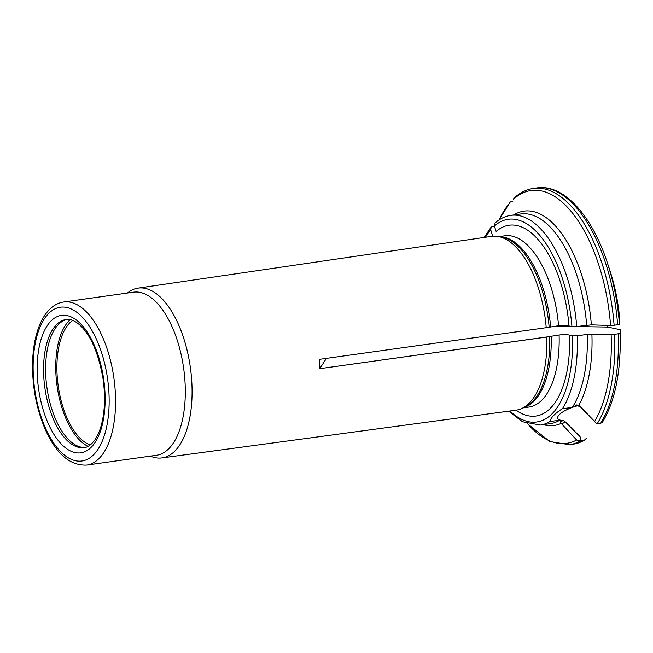 <?xml version="1.0" encoding="UTF-8"?>
<svg xmlns="http://www.w3.org/2000/svg" width="653" height="653" viewBox="0 0 653 653"><rect width="100%" height="100%" fill="white"/><g stroke="black" fill="none" stroke-linecap="round" stroke-linejoin="round"><path stroke-width="0.98" d="M619.991 333.536A127.645 60.517 82 0 1 619.983 353.444L620.317 345.47A105.884 50.199 -98 0 0 620.35 329.741A186334.921 27925.194 176.7 0 1 619.991 333.536L611.126 334.777A193001.406 28924.276 176.7 0 1 591.904 334.148A108.235 51.309 82 0 1 578.917 405.129L579.431 405.701L576.836 404.901A32.944 10.015 -17.9 0 1 577.546 405.774L580.239 406.705L596.45 423.528M614.653 334.589A129.416 61.349 82 0 1 597.038 423.977L579.44 405.693M494.37 225.987L491.162 227.097L490.697 229.848L492.452 235.3A96.35 45.677 -98 0 0 491.587 236.353M150.37 456.137A85.739 40.649 -98 0 0 161.928 457.924A85.739 40.649 -98 0 0 191.998 386.478A85.739 40.649 -98 0 0 138.052 288.128L491.546 236.362A87.763 41.604 82 0 1 497.733 236.419A87.763 41.604 82 0 1 546.226 327.684L558.56 325.725C563.988 325.129 567.473 325.21 569.008 325.953L571.93 326.573L576.73 326.508L591.365 324.851A193001.382 28924.268 176.7 0 0 610.588 325.488A127.645 60.517 -98 0 0 513.315 199.394L514.066 198.071C519.951 192.651 526.416 189.435 533.46 188.407A129.416 61.349 82 0 1 614.114 325.3L610.588 325.488M586.835 438L584.272 440.244A129.416 61.349 82 0 1 573.04 444.211L585.284 439.885M563.237 420.499A32.944 10.015 -17.9 0 1 560.331 421.879L561.694 423.952L565.408 421.977L563.237 420.499A19.41 5.901 -17.9 0 1 560.47 420.157L550.038 421.487C550.234 418.271 555.401 412.949 562.396 408.77A105.884 50.199 -98 0 0 577.268 335.797L572.469 335.862L569.547 335.242C568.012 334.499 564.527 334.418 559.099 335.013L546.773 336.972A87.763 41.604 82 0 1 546.773 337.038A87.763 41.604 82 0 1 521.918 408.419A87.763 41.604 82 0 1 515.992 410.182L161.928 457.924M560.331 421.879L560.47 420.157M560.168 420.075A19.41 5.901 -17.9 0 1 557.744 418.279A19.41 5.901 -17.9 0 1 572.55 407.325L576.836 404.901M562.396 408.77L572.55 407.325M138.052 288.128A85.739 40.649 -98 0 0 127.433 293.034M86.71 465.091L156.459 455.28A82.351 39.041 -98 0 0 183.648 368.292A82.351 39.041 -98 0 0 133.522 292.177L63.774 301.988C58.305 302.812 53.432 305.433 49.13 309.865C45.081 314.085 41.735 319.57 39.098 326.337C35.368 336.001 33.221 347.29 32.65 360.203C31.875 384.69 36.021 407.635 45.09 429.037C56.003 453.762 69.879 465.777 86.71 465.091A82.351 39.041 -98 0 0 113.908 378.103A82.351 39.041 -98 0 0 63.774 301.988M512.964 201.051L510.189 202.055L509.626 203.197A127.645 60.517 -98 0 0 499.08 219.906M619.444 324.247A127.645 60.517 82 0 0 607.151 262.212L609.673 269.787A105.884 50.199 -98 0 1 619.811 320.452A186334.938 27925.202 176.7 0 1 619.444 324.247L614.114 325.3M546.226 327.684L319.162 359.387L319.701 368.684L326.459 358.375M607.625 325.39L607.723 327.055L576.411 326.549M571.432 326.467L555.115 326.206M67.194 319.366A64.704 30.675 -98 0 0 58.346 324.59A64.704 30.675 -98 0 0 48.714 397.563A64.704 30.675 -98 0 0 85.2 447.436M72.703 320.37A64.704 30.675 -98 0 0 69.634 323.006A64.704 30.675 -98 0 0 58.778 389.645A64.704 30.675 -98 0 0 90.22 444.954M70.255 319.619A67.063 31.793 -98 0 0 68.94 320.868A67.063 31.793 -98 0 0 57.333 387.711A67.063 31.793 -98 0 0 88.073 446.35M572.33 407.374A105.884 50.199 -98 0 0 587.21 334.401L591.904 334.148M516.033 410.174A96.35 45.677 -98 0 0 569.547 335.242M597.038 423.977L600.564 423.479L602.376 422.009M527.771 423.911A127.645 60.517 -98 0 0 576.64 440.008L580.59 440.759L584.272 440.244M580.59 440.759L580.06 436.637L565.4 421.969M573.13 407.121A19.41 5.901 -17.9 0 1 577.546 405.774M495.08 223.057L494.386 226.052L496.149 231.497A96.35 45.677 -98 0 1 569.008 325.953M587.21 334.401L577.268 335.797M607.723 327.055L620.35 329.741M546.773 336.972L319.701 368.684L546.773 337.038M576.64 440.008L561.694 423.952M594.548 421.577A127.645 60.517 -98 0 0 611.126 334.777M490.697 229.848A102.35 48.526 -98 0 0 485.505 237.243M513.764 214.943A108.235 51.309 82 0 1 591.365 324.851M586.672 325.112A105.884 50.199 -98 0 0 520.751 213.955L510.809 215.359C505.095 216.192 499.847 218.747 495.064 223.024M48.404 313.726A77.65 36.813 -98 0 0 56.117 446.472A77.65 36.813 -98 0 0 108.904 392.151A77.65 36.813 -98 0 0 48.404 313.726M56.297 324.876A64.704 30.675 -98 0 0 46.918 398.983A64.704 30.675 -98 0 0 84.253 447.615C87.877 447.289 91.485 444.611 95.085 439.575C97.55 435.943 99.607 431.217 101.248 425.413C104.904 411.79 105.492 396.167 103.011 378.528C98.317 352.269 90.318 334.205 79.005 324.321C74.099 320.386 69.838 318.762 66.231 319.464A64.704 30.675 -98 0 0 56.297 324.876M50.82 321.186A69.414 32.911 -98 0 0 57.709 439.853A69.414 32.911 -98 0 0 104.896 391.294A69.414 32.911 -98 0 0 50.82 321.186M509.944 410.998A102.35 48.526 -98 0 0 572.469 335.862M523.077 407.88L528.881 407.064A86.474 40.992 -98 0 0 559.099 335.013M523.706 407.578A86.474 40.992 -98 0 0 551.156 336.132M521.918 408.419L525.126 406.917A86.71 41.106 -98 0 0 549.679 336.377M508.638 411.17L522.49 421.748L540.3 425.054A105.884 50.199 -98 0 0 550.038 421.487M618.179 334.091A129.416 61.349 82 0 1 600.564 423.479M533.46 188.407L536.995 187.909A129.416 61.349 82 0 1 617.64 324.802M580.746 440.742A129.416 61.349 82 0 1 569.506 444.709L573.04 444.211M576.73 326.508A105.884 50.199 -98 0 0 510.809 215.359M571.93 326.573A102.35 48.526 -98 0 0 494.386 226.052M540.3 425.054L550.242 423.658A105.884 50.199 -98 0 0 559.98 420.091M558.56 325.725A86.474 40.992 -98 0 0 504.793 235.806L498.99 236.623M550.618 326.843A86.474 40.992 -98 0 0 499.676 236.729M549.14 327.088A86.71 41.106 -98 0 0 501.226 236.982L497.733 236.419M561.164 423.397A108.235 51.309 82 0 1 543.255 424.646M484.2 237.439L491.121 227.081M619.983 353.444C618.66 382.348 612.726 405.407 602.197 422.613M527.632 423.87L549.777 441.534L569.506 444.709M498.957 219.996L510.181 202.063M607.151 262.212C591.773 215.18 563.506 183.803 536.995 187.909"/></g></svg>
